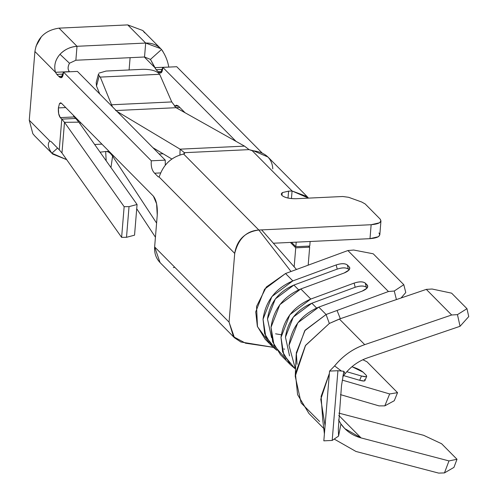 <?xml version="1.0" encoding="UTF-8"?>
<svg xmlns="http://www.w3.org/2000/svg" width="498" height="498" viewBox="0 0 498 498"><rect width="100%" height="100%" fill="white"/><g stroke="black" fill="none" stroke-linecap="round" stroke-linejoin="round"><path stroke-width="0.75" d="M296.073 198.708L342.755 196.505L296.073 198.708C289.537 198.764 284.806 197.669 281.88 195.421L282.298 192.602L288.591 191.145L288.025 198.048L288.591 191.145L292.077 190.983L288.591 191.145L282.298 192.602L281.239 194.015L281.88 195.421C284.75 197.706 289.481 198.802 296.073 198.708M365.183 203.956L380.092 219.02L365.183 203.956L361.735 202.026L348.6 197.295L342.755 196.505L348.6 197.295L361.735 202.026L365.183 203.956M129.094 69.963L130.103 57.681L129.094 69.963M267.949 157.007L253.526 150.813L252.218 150.707L292.077 190.983L291.448 198.578L292.077 190.983L252.218 150.707L249.062 149.63L244.506 146.126L180.083 149.163L184.397 152.687L249.056 149.63L184.397 152.687L183.669 154.069L182.648 154.28C171.897 157.032 164.402 163.711 160.163 174.331L159.086 176.977L234.701 253.389C237.004 239.737 245.047 231.95 258.836 230.02L183.669 154.069L258.836 230.02L371.147 224.723C379.233 224 382.215 222.102 380.092 219.02L380.951 220.894L379.538 222.78L371.147 224.723L369.995 238.667L273.371 243.229L369.995 238.667L378.393 236.724L379.806 234.844L380.951 220.894M296.198 242.153L295.824 246.709L309.756 246.056L310.13 241.493L309.756 246.056L295.824 246.709L296.198 242.153M79.475 123.043L80.975 122.969L79.475 123.043M308.181 265.173L309.663 247.17L295.731 247.83L294.169 266.841L295.731 247.83L290.384 242.426L295.731 247.83L309.663 247.17L308.181 265.173M144.775 32.93L142.764 30.509L127.712 24.9L145.677 43.052L77.009 46.295L145.677 43.052L127.712 24.9L59.044 28.143L77.009 46.295L75.864 60.239L144.532 56.996L150.464 59.411L156.135 69.695L154.816 67.61L168.816 67.093L154.816 67.61L144.32 57.009L154.816 67.61L150.464 59.411L144.532 56.996L75.864 60.239L69.483 63.24C67.672 66.776 67.653 69.571 69.421 71.637L55.49 72.297L34.916 51.512L55.49 72.297C53.716 65.792 55.222 59.785 59.997 54.288C64.479 49.563 70.15 46.899 77.009 46.295L59.044 28.143C45.113 30.222 37.07 38.01 34.916 51.512L29.264 120.242L49.837 141.027L51.275 141.737L49.837 141.027L29.264 120.242L32.831 133.707L34.679 135.898L52.639 154.05L51.867 153.21L66.695 159.677L52.639 154.05M168.747 66.95C167.664 60.644 165.249 54.83 161.501 49.495L150.464 59.411L161.501 49.495C157.418 45.013 152.145 42.865 145.677 43.052L144.532 56.996L145.677 43.052L160.723 48.661L162.927 51.331M94.645 144.488L101.934 144.146L94.645 144.488M55.49 72.297L56.816 74.383L63.246 74.078L56.816 74.383L55.49 72.297L69.421 71.637C67.66 69.446 67.678 66.645 69.483 63.24L59.997 54.288C55.222 59.847 53.722 65.848 55.49 72.297M156.135 69.695L162.572 69.39L156.135 69.695L158.134 71.712L156.135 69.695M155.432 237.21L136.72 208.749L155.432 237.21M163.101 153.782L159.13 153.969L163.101 153.782M113.774 156.111L112.592 156.167L156.596 223.085L112.592 156.167L113.774 156.111M100.079 152.176L105.669 151.517C108.047 151.28 110.351 152.824 112.592 156.167L110.967 167.571L112.592 156.167C110.351 152.824 108.047 151.274 105.669 151.517L100.079 152.176M234.465 256.308L234.701 253.389L159.086 176.977L160.163 174.331C164.377 163.755 171.872 157.069 182.648 154.28L183.669 154.069L184.397 152.687L180.083 149.163L179.921 154.978L180.083 149.163L117.055 111.452L180.083 149.163L244.506 146.126L176.087 107.699L115.555 110.556L176.087 107.699L171.76 101.934L111.552 104.773L112.511 106.858L111.552 104.773L171.76 101.934L159.665 74.289L100.285 77.09L111.552 104.773L100.285 77.09L99.195 75.939L96.5 86.042L98.212 79.649M171.854 159.018L152.905 147.682L171.854 159.018M106.099 71.052L143.119 69.303L106.099 71.052L98.996 73.125M99.712 93.929L96.5 86.042L99.712 93.929M292.077 190.983L307.123 196.592L308.48 198.123L292.077 190.983M378.941 232.971C381.063 236.052 378.082 237.951 369.995 238.667L371.147 224.723L258.836 230.02L291.013 271.497L296.491 269.48L261.618 229.889L296.491 269.48L291.013 271.497L258.836 230.02C246.498 230.867 238.455 238.66 234.707 253.389L229.055 322.119L154.635 246.921L160.045 262.577L234.465 337.775L229.055 322.119L233.892 263.293M308.611 246.105L309.663 247.17L308.611 246.105M183.924 111.589L183.793 112.025L183.924 111.589M176.746 66.72L262.135 153.004L176.746 66.72L162.815 67.379C162.354 72.957 160.798 74.401 158.134 71.712L162.006 71.531L158.134 71.712L160.443 73.025L162.815 67.379L236.04 141.37L162.815 67.379L176.746 66.72M174.381 106.261L174.947 105.794L178.633 106.242L185.063 112.741L178.633 106.242L176.417 105.184L174.381 106.261M291.529 242.37L295.824 246.709L291.529 242.37M160.561 263.081C156.198 258.823 154.224 253.438 154.635 246.921L157.25 215.142C157.673 206.34 156.391 200.009 153.403 196.156L61.466 103.254L60.544 102.812L59.505 103.559L58.384 107.91C58.123 112.386 58.758 115.617 60.289 117.609L74.221 116.949L75.715 118.462L74.221 116.949L60.289 117.609L61.783 119.122L59.262 149.805L51.275 141.737L59.262 149.805L61.783 119.122L60.289 117.609L58.671 113.681L58.384 107.91L59.505 103.559L61.466 103.254L153.403 196.156L156.596 203.806L157.25 215.142L154.635 246.921L229.055 322.119L233.494 336.71L245.595 343.215L273.178 347.293L240.889 342.002L234.465 337.775M159.086 176.977L158.202 176.84L154.61 173.204C151.952 170.521 150.85 166.388 151.311 160.804L63.489 72.067C63.028 77.644 61.472 79.089 58.808 76.399L56.816 74.383L58.808 76.399L62.686 76.219L58.808 76.399L61.123 77.713L63.489 72.067L151.311 160.804L165.243 160.144L165.292 165.155L165.243 160.144L77.427 71.407L165.243 160.144L151.311 160.804C150.85 166.382 151.952 170.515 154.61 173.204L158.202 176.84L159.198 176.79L158.202 176.84M61.783 119.122L75.715 118.462L61.783 119.122L64.491 122.315L124.145 206.682L129.032 206.626L137.068 204.491L78.852 122.159L64.491 122.315L61.97 152.998L121.624 237.365L61.97 152.998L64.491 122.315L78.852 122.159L137.068 204.491L134.547 235.174L126.504 237.309L121.624 237.365L126.504 237.309L129.032 206.626L124.145 206.682L121.624 237.365L124.145 206.682L64.491 122.315L61.783 119.115M184.652 153.26L184.397 152.687L184.31 153.758L184.397 152.687M159.653 74.289L158.532 73.144L159.665 74.289L171.76 101.934L176.087 107.699L244.506 146.126L249.056 149.63L253.526 150.813C265.702 152.513 272.126 158.532 272.798 168.884M111.315 105.657L111.552 104.773L111.315 105.657M106.186 160.81L105.669 151.517L106.186 160.81M57.563 148.087L51.867 153.21L57.563 148.087M49.837 141.027C47.291 143.667 47.97 147.732 51.867 153.21M77.009 46.295C70.523 46.719 64.852 49.383 59.997 54.288L69.483 63.24L75.864 60.239L77.009 46.295M174.35 267.432L173.335 267.588M78.852 122.159L75.715 118.462L78.852 122.159M59.262 149.805L61.97 152.998L59.262 149.805M160.68 172.918L154.61 173.204L160.68 172.918M77.427 71.407L63.489 72.067L77.427 71.407M29.264 120.242L34.916 51.512M35.937 46.345L41.228 37.008M59.044 28.143L127.712 24.9M58.384 107.91L65.73 107.562L58.384 107.91M74.221 116.949L73.162 115.069M100.285 77.09L159.665 74.289M158.513 73.144C155.538 70.598 150.408 69.315 143.119 69.303C150.396 69.315 155.525 70.592 158.513 73.144M98.504 73.947L96.207 82.537L96.5 86.042L99.195 75.939L100.303 77.09M99.195 75.939L98.486 73.997M179.853 107.475L176.012 107.655L179.853 107.475M177.935 105.657L174.947 105.794L177.935 105.657M284.626 349.185L283.798 348.942M269.157 342.649L257.472 326.657L256.545 306.451L266.287 287.053L285.541 273.514L291.013 271.497L285.535 273.52L292.843 280.897L336.175 264.936C341.279 263.317 344.996 263.324 347.318 264.955L349.316 266.972C350.604 268.988 348.88 270.999 344.155 273.004L300.823 288.965L310.802 299.049L354.134 283.088C359.245 281.47 362.961 281.476 365.283 283.107L367.281 285.124C368.564 287.141 366.845 289.151 362.121 291.156L318.788 307.117L326.09 314.499L388.446 291.529L347.89 250.544L296.491 269.48L347.89 250.544L353.705 250.033L347.89 250.544L388.446 291.529L394.26 291.013L403.797 284.688L373.22 253.793L353.705 250.033L373.22 253.793L403.797 284.688L405.77 292.513L401.089 297.978L405.77 292.513L403.797 284.688L394.26 291.013L388.446 291.529L326.09 314.499L329.327 323.463L340.339 318.701L337.053 310.459L340.339 318.701L339.375 319.031L364.723 344.647L451.655 314.991L426.307 289.382L340.339 318.701L426.307 289.382L432.108 289.021L426.307 289.382L451.655 314.991L457.457 314.63L466.975 308.685L451.605 293.16L432.108 289.021L451.605 293.16L466.975 308.685L468.736 316.585L460.052 326.29L367.655 357.807C358.846 360.845 351.32 366.167 345.07 373.761L342.829 376.774L345.07 373.761C351.202 366.248 358.728 360.932 367.655 357.807L460.052 326.29L468.736 316.585L466.975 308.685L457.457 314.63L460.052 326.29L457.457 314.63L451.655 314.991L364.723 344.647L339.375 319.031L329.327 323.463L326.09 314.499L304.714 330.734L296.186 354.489L295.233 376.295L305.591 345.344L329.327 323.463L305.386 345.662L295.426 373.612L297.58 394.628L308.897 413.446L324.472 429.183M270.19 346.801L273.315 347.423L270.19 346.801M379.046 405.889L340.445 394.621L379.046 405.889L384.817 405.858L379.046 405.889M342.288 380.111L389.66 393.949L397.541 392.661L366.964 361.766L362.855 359.743L366.964 361.766L397.541 392.661L394.26 400.728L384.817 405.858L389.66 393.949L342.288 380.111M364.418 379.532C365.731 381.219 364.156 381.474 359.693 380.304L343.645 375.623L359.693 380.304L361.442 376.002L346.795 371.726L361.442 376.002C365.906 377.167 367.48 376.911 366.167 375.231L363.173 372.205L366.167 375.231L366.696 376.332L366.024 376.712L361.442 376.002L359.693 380.304L364.275 381.014L364.947 380.634L366.696 376.332M396.42 299.572L394.26 291.013L396.42 299.572M319.604 421.495L301.122 402.963L295.233 376.295M355.939 451.456L334.326 439.143L355.939 451.456L438.657 473.1L355.939 451.456M325.07 425.778L320.774 399.228L329.371 373.45L321.104 396.445L322.723 419.59L324.403 433.907L329.564 371.103L334.612 365.918C343.047 355.715 353.082 348.625 364.723 344.647C352.821 348.812 342.78 355.902 334.612 365.918L341.111 370.798L334.612 365.918L329.564 371.103L337.924 370.711L343.894 371.284L342.817 376.874M361.069 437.916L448.984 460.918L457.002 459.281L441.633 443.755L423.636 435.308L338.883 413.128L423.636 435.308L441.633 443.755L457.002 459.281L453.927 467.404L444.446 472.913L438.657 473.1L444.446 472.913L453.927 467.404L457.002 459.281L448.984 460.918L444.446 472.913L448.984 460.918L361.069 437.916L338.752 415.363L361.069 437.916C352.584 435.613 345.88 430.963 340.943 423.972L344.797 428.616L361.069 437.916M389.66 393.949L384.817 405.858L394.26 400.728L397.541 392.661L389.66 393.949M332.191 440.444L338.565 436.092L340.943 423.972L338.565 436.092L338.316 428.896L341.51 385.577L343.894 371.284L345.07 373.761L343.894 371.284L337.924 370.711L332.191 440.444L337.924 370.711L329.564 371.103L323.831 440.836L332.191 440.444L323.831 440.836L324.403 433.907M340.943 423.972L338.528 419.92M351.905 366.765L352.46 366.926L351.905 366.765M363.173 372.205C360.876 370.238 357.309 368.476 352.46 366.926L363.173 372.205M297.082 364.299L296.285 352.839L305.131 330.174L326.09 314.499L318.788 307.117L297.829 322.791L288.983 345.456L295.551 369.479L288.983 345.456C291.511 327.354 301.446 314.58 318.788 307.117L362.121 291.156L367.007 288.143L367.761 285.952L365.283 283.107L366.335 287.278L367.094 288.043L366.335 287.278C364.013 285.647 360.297 285.64 355.186 287.259L354.134 283.088L310.802 299.049C293.465 306.513 283.53 319.286 280.997 337.389L283.748 354.813L294.822 368.464L290.471 364.785L282.621 351.843L280.997 337.389L289.842 314.724L310.802 299.049L300.823 288.965L279.864 304.639L271.018 327.304L272.643 341.759L280.492 354.7L290.471 364.785M289.55 355.871L285.46 337.165C287.707 321.142 296.503 309.824 311.854 303.22L355.186 287.259L311.854 303.22L293.297 317.095L285.46 337.165L289.55 355.871M367.729 286.904L367.281 285.124M316.585 308.001L311.854 303.22L316.585 308.001M349.764 268.752L349.316 266.972L347.318 264.955L348.376 269.125C346.048 267.494 342.331 267.488 337.227 269.107L293.895 285.068L298.619 289.848L293.895 285.068L275.332 298.943L267.494 319.013L271.591 337.719L267.494 319.013C269.742 302.989 278.544 291.672 293.895 285.068L337.227 269.107L336.175 264.936L292.843 280.897C275.5 288.361 265.565 301.141 263.037 319.237L265.783 336.66L276.857 350.312L272.506 346.633L264.662 333.691L263.037 319.237L271.883 296.571L292.843 280.897L285.535 273.52L264.575 289.189L255.729 311.854L257.354 326.315L265.204 339.25L272.506 346.633M348.376 269.125L349.129 269.891L348.376 269.125L347.318 264.955C345.039 263.274 341.323 263.268 336.175 264.936L337.227 269.107C342.375 267.438 346.091 267.445 348.376 269.125M286.045 359.189L274.074 345.413L271.018 327.304C273.551 309.208 283.487 296.428 300.823 288.965L344.155 273.004L349.042 269.991L349.801 267.8L349.316 266.972M365.283 283.107C363.005 281.426 359.288 281.42 354.134 283.088L355.186 287.259C360.34 285.591 364.057 285.597 366.335 287.278L365.283 283.107M137.068 204.491L129.032 206.626L126.504 237.309L134.547 235.174L137.068 204.491M142.764 30.509L160.723 48.661M105.974 151.492L109.062 151.348M154.417 149.207L155.382 149.163M268.011 157.069L307.123 196.592M269.213 346.639L270.283 346.813M281.302 334.774L275.587 333.809"/></g></svg>
